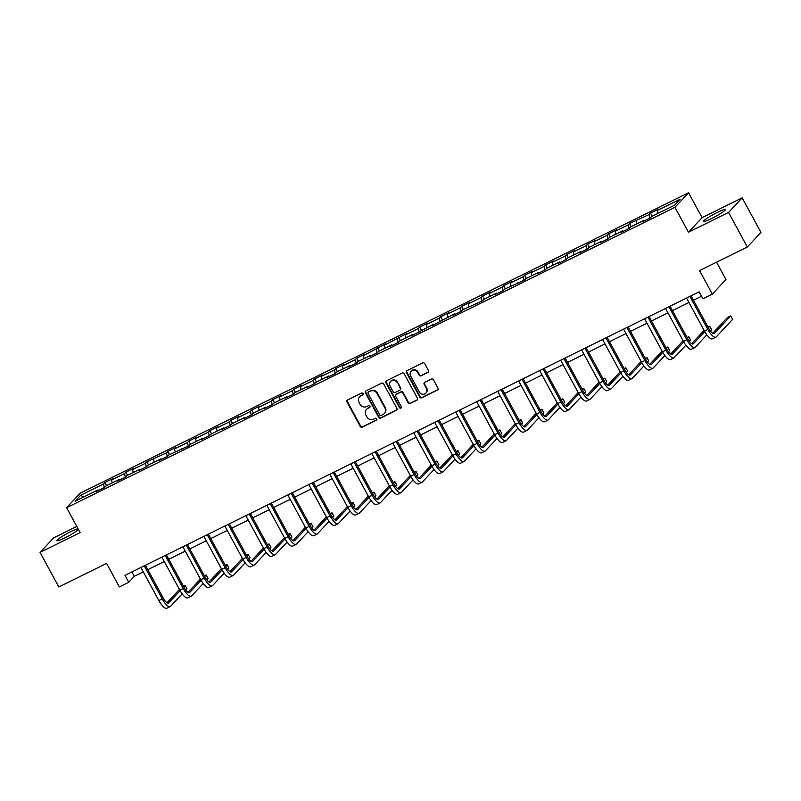 <?xml version="1.0" encoding="UTF-8"?>
<svg xmlns="http://www.w3.org/2000/svg" width="801" height="801" viewBox="0 0 801 801"><rect width="100%" height="100%" fill="white"/><g stroke="black" fill="none" stroke-linecap="round" stroke-linejoin="round"><path stroke-width="1.2" d="M363.053 393.561A1.091 1.021 -136.9 0 0 361.611 393.061L347.584 399.989A1.552 1.462 -136.9 0 0 347.003 402.002L360.27 426.442A1.552 1.462 -136.9 0 0 362.322 427.143L376.36 420.215A1.091 1.021 -136.9 0 0 376.77 418.813A1.091 1.021 -136.9 0 0 375.329 418.312L373.506 419.213A4.976 4.676 -136.9 0 1 366.928 416.961L365.817 414.918A4.976 4.676 -136.9 0 1 367.689 408.49L369.501 407.589A1.091 1.021 -136.9 0 0 369.912 406.187A1.091 1.021 -136.9 0 0 368.47 405.686L366.658 406.588A4.976 4.676 -136.9 0 1 360.07 404.335L358.968 402.292A4.976 4.676 -136.9 0 1 360.83 395.864L362.643 394.963A1.091 1.021 -136.9 0 0 363.053 393.561M717.386 212.375A12.355 1.402 -28.5 0 0 703.648 221.336A12.355 1.402 -28.5 0 0 711.638 218.513A12.355 1.402 -28.5 0 0 725.366 209.542A12.355 1.402 -28.5 0 0 717.386 212.375M78.077 528.81A12.355 1.402 -28.5 0 0 70.588 531.754A12.355 1.402 -28.5 0 0 56.861 540.715A12.355 1.402 -28.5 0 0 64.841 537.892A12.355 1.402 -28.5 0 0 78.408 529.411M427.854 372.495A1.552 1.462 -136.9 0 0 428.435 370.483L424.71 363.634A1.552 1.462 -136.9 0 0 422.658 362.923L407.068 370.623A1.552 1.462 -136.9 0 0 406.487 372.625L419.754 397.066A1.552 1.462 -136.9 0 0 421.817 397.777L437.396 390.077A1.552 1.462 -136.9 0 0 437.977 388.064L433.481 379.784A1.552 1.462 -136.9 0 0 431.429 379.083L424.76 382.377A1.552 1.462 -136.9 0 0 424.17 384.38L426.402 388.495A4.155 3.915 -136.9 0 1 425.912 393.071A4.155 3.915 -136.9 0 1 419.334 391.979L410.603 375.889A4.155 3.915 -136.9 0 1 411.093 371.304A4.155 3.915 -136.9 0 1 417.671 372.405L419.123 375.088A1.552 1.462 -136.9 0 0 421.186 375.789L428.215 372.105A1.552 1.462 -136.9 0 0 428.415 371.984M76.786 526.427L53.677 537.831L40.05 552.41L58.823 586.983L106.583 563.403L119.349 586.913L128.761 582.267L125.006 575.348L699.163 291.834L702.918 298.753L712.329 294.107L725.956 279.529L716.555 262.207M728.55 212.435L742.177 197.857L702.087 217.652L688.46 232.23L728.55 212.435L747.323 247.008L699.563 270.588L712.329 294.107M688.46 232.23L674.943 207.329L66.623 507.714L80.25 493.146L688.57 192.761L674.943 207.329M40.05 552.41L80.14 532.605L66.623 507.714M383.649 383.909A1.552 1.462 -136.9 0 0 381.586 383.208L366.007 390.898A1.552 1.462 -136.9 0 0 365.426 392.911L378.693 417.341A1.552 1.462 -136.9 0 0 380.745 418.052L396.325 410.352A1.552 1.462 -136.9 0 0 396.916 408.35L383.649 383.909M386.543 380.755L402.122 373.066A1.552 1.462 -136.9 0 1 404.175 373.767L417.441 398.207A1.552 1.462 -136.9 0 1 416.86 400.22L410.192 403.514A1.552 1.462 -136.9 0 1 408.14 402.803L402.753 392.89A1.552 1.462 -136.9 0 0 400.7 392.19L396.275 394.372A1.552 1.462 -136.9 0 0 395.694 396.385L401.291 406.698A1.091 1.021 -136.9 0 1 401.161 407.899A1.091 1.021 -136.9 0 1 399.449 407.609L385.952 382.768A1.552 1.462 -136.9 0 1 386.543 380.755M742.177 197.857L760.95 232.44L747.323 247.008M650.522 213.086L649.18 214.518L629.536 223.449L628.194 224.881L615.278 231.259L616.62 229.827L608.55 233.812L607.208 235.244L594.292 241.622L595.634 240.19L587.564 244.175L586.222 245.607L573.306 251.985L574.647 250.553L566.577 254.538L565.236 255.97L552.32 262.348L553.661 260.916L545.591 264.901L544.249 266.332L531.333 272.71L532.675 271.279L524.605 275.264L523.263 276.695L510.347 283.073L511.689 281.642L503.619 285.627L502.277 287.058L489.361 293.436L490.703 292.005L482.633 295.99L481.291 297.421L468.375 303.799L469.716 302.367L461.646 306.352L460.305 307.784L447.389 314.162L448.73 312.73L440.66 316.715L439.318 318.147L426.402 324.525L427.744 323.093L419.674 327.078L418.332 328.51L405.416 334.888L406.758 333.446L384.43 345.251L385.772 343.809L363.444 355.614L364.785 354.172L356.715 358.157L355.374 359.599L342.458 365.977L343.799 364.535L335.729 368.52L334.387 369.962L321.471 376.34L322.813 374.898L314.743 378.883L313.401 380.325L300.485 386.703L301.827 385.261L293.757 389.246L292.415 390.688L279.499 397.066L280.841 395.624L272.771 399.609L271.429 401.051L258.513 407.429L259.864 405.987L251.784 409.972L250.443 411.414L237.527 417.792L238.878 416.35L230.798 420.335L229.456 421.777L216.54 428.155L217.892 426.713L209.812 430.698L208.47 432.139L195.554 438.517L196.906 437.076L188.826 441.061L187.484 442.502L174.568 448.88L175.92 447.439L167.84 451.424L166.498 452.865L146.863 461.787L145.512 463.228L132.596 469.606L133.947 468.164L125.877 472.149L124.525 473.591L111.609 479.969L112.961 478.527L104.891 482.512L103.539 483.954L80.671 495.248L75.074 501.226L97.942 489.942L96.601 491.373L104.671 487.388L106.012 485.947L118.928 479.579L117.587 481.011L125.657 477.026L126.999 475.584L139.915 469.216L138.573 470.648L146.643 466.663L147.985 465.221L160.901 458.853L159.559 460.285L167.629 456.3L168.971 454.868L188.615 445.937L189.957 444.505L202.873 438.127L201.532 439.559L209.602 435.574L210.943 434.142L223.859 427.764L222.518 429.196L230.588 425.211L231.93 423.779L244.846 417.401L243.504 418.833L251.574 414.848L252.916 413.416L265.832 407.038L264.49 408.47L272.56 404.485L273.902 403.053L286.818 396.675L285.476 398.107L293.546 394.122L294.888 392.69L307.804 386.312L306.463 387.744L314.533 383.759L315.874 382.327L328.79 375.949L327.449 377.381L335.519 373.396L336.861 371.964L349.777 365.586L348.435 367.018L356.505 363.033L357.847 361.601L370.763 355.223L369.421 356.655L377.491 352.67L378.833 351.238L391.749 344.861L390.407 346.292L398.477 342.307L399.819 340.876L412.735 334.498L411.384 335.939L433.721 324.135L432.37 325.576L454.708 313.772L453.356 315.214L461.436 311.229L462.778 309.787L482.422 300.866L483.764 299.424L496.68 293.046L495.328 294.488L503.408 290.503L504.75 289.061L524.385 280.14L525.736 278.698L538.652 272.32L537.301 273.762L545.371 269.777L546.723 268.335L559.639 261.957L558.287 263.399L566.357 259.414L567.709 257.972L580.625 251.594L579.273 253.036L587.343 249.051L588.695 247.609L601.601 241.231L600.259 242.673L608.329 238.688L609.681 237.246L622.587 230.868L621.246 232.31L629.316 228.325L630.667 226.883L643.573 220.505L642.232 221.947L650.302 217.962L651.654 216.52L674.522 205.226L680.119 199.249L657.251 210.533L658.592 209.101L650.522 213.086L652.234 216.24M649.951 218.132L649.18 214.518M636.885 223.809L636.264 220.896M643.573 220.505L644.134 221.006M628.965 228.495L628.194 224.881M615.899 234.172L615.278 231.259M622.587 230.868L623.158 231.369M607.979 238.858L607.208 235.244M594.913 244.535L594.292 241.622M601.601 241.231L602.172 241.732M586.993 249.221L586.222 245.607M573.927 254.898L573.306 251.985M580.625 251.594L581.186 252.095M566.007 259.584L565.236 255.97M552.94 265.261L552.32 262.348M559.639 261.957L560.199 262.458M545.02 269.947L544.249 266.332M531.954 275.624L531.333 272.71M538.652 272.32L539.213 272.821M524.034 280.31L523.263 276.695M510.978 285.987L510.347 283.073M517.666 282.683L518.227 283.184M503.048 290.673L502.277 287.058M489.992 296.35L489.361 293.436M496.68 293.046L497.241 293.546M482.062 301.036L481.291 297.421M469.006 306.713L468.375 303.799M475.694 303.409L476.255 303.909M461.076 311.399L460.305 307.784M448.019 317.076L447.389 314.162M454.708 313.772L455.268 314.272M440.099 321.762L439.318 318.147M427.033 327.439L426.402 324.525M433.721 324.135L434.282 324.635M419.113 332.125L418.332 328.51M406.047 337.802L405.416 334.888M412.735 334.498L413.296 334.998M398.127 342.488L397.346 338.873M385.061 348.165L384.43 345.251M391.749 344.861L392.31 345.361M377.141 352.851L376.36 349.236M364.075 358.528L363.444 355.614M370.763 355.223L371.324 355.714M356.155 363.213L355.374 359.599M343.088 368.891L342.458 365.977M349.777 365.586L350.337 366.077M335.168 373.576L334.387 369.962M322.102 379.253L321.471 376.34M328.79 375.949L329.351 376.44M314.182 383.939L313.401 380.325M301.116 389.616L300.485 386.703M307.804 386.312L308.365 386.803M293.196 394.302L292.415 390.688M280.13 399.979L279.499 397.066M286.818 396.675L287.379 397.166M272.21 404.665L271.429 401.051M259.144 410.342L258.513 407.429M265.832 407.038L266.393 407.529M251.224 415.028L250.443 411.414M238.157 420.705L237.527 417.792M244.846 417.401L245.406 417.892M230.237 425.391L229.456 421.777M217.171 431.068L216.54 428.155M223.859 427.764L224.42 428.255M209.251 435.744L208.47 432.139M196.185 441.431L195.554 438.517M202.873 438.127L203.434 438.618M188.265 446.107L187.484 442.502M175.199 451.794L174.568 448.88M181.887 448.49L182.448 448.981M167.279 456.47L166.498 452.865M154.213 462.147L153.582 459.243M160.901 458.853L161.462 459.343M146.293 466.833L145.512 463.228M133.226 472.51L132.596 469.606M139.915 469.216L140.475 469.706M125.306 477.196L124.525 473.591M112.24 482.873L111.609 479.969M118.928 479.579L119.489 480.069M104.32 487.559L103.539 483.954M83.504 497.071L80.671 495.248M97.942 489.942L98.503 490.432M702.087 217.652L688.57 192.761M128.761 582.267L134.288 576.36L143.309 571.904M147.815 569.671L164.295 561.541M168.801 559.308L185.281 551.178M189.787 548.945L206.268 540.815M210.773 538.582L227.254 530.452M231.759 528.219L248.24 520.089M252.746 517.857L269.226 509.726M273.732 507.504L290.212 499.363M294.718 497.141L311.199 489M315.704 486.778L332.185 478.638M336.69 476.415L353.171 468.275M357.677 466.052L374.157 457.912M378.663 455.689L395.143 447.549M399.649 445.326L416.13 437.186M420.635 434.963L437.116 426.823M441.621 424.6L458.092 416.46M462.608 414.237L479.078 406.097M483.594 403.874L500.064 395.734M504.58 393.511L521.05 385.371M525.566 383.148L542.037 375.008M546.552 372.785L563.023 364.645M567.539 362.422L584.009 354.282M588.525 352.06L604.995 343.919M609.511 341.697L625.981 333.566M630.497 331.334L646.968 323.204M651.483 320.971L667.954 312.841M672.47 310.608L688.94 302.478M693.456 300.245L701.556 296.25M657.871 213.446L657.251 210.533M131.895 571.944L134.288 576.36M106.593 485.666L104.891 482.512M127.579 475.303L125.877 472.149M148.565 464.94L146.863 461.787M169.552 454.578L167.84 451.424M190.538 444.215L188.826 441.061M211.524 433.852L209.812 430.698M232.51 423.489L230.798 420.335M253.496 413.126L251.784 409.972M274.483 402.763L272.771 399.609M295.469 392.4L293.757 389.246M316.455 382.037L314.743 378.883M337.441 371.674L335.729 368.52M358.427 361.311L356.715 358.157M379.414 350.948L377.702 347.804M400.4 340.585L398.688 337.441M421.386 330.222L419.674 327.078M442.372 319.859L440.66 316.715M463.358 309.496L461.646 306.352M484.345 299.133L482.633 295.99M505.331 288.771L503.619 285.627M526.317 278.408L524.605 275.264M547.303 268.045L545.591 264.901M568.289 257.682L566.577 254.538M589.276 247.319L587.564 244.175M610.262 236.966L608.55 233.812M631.248 226.603L629.536 223.449M363.083 394.533A1.091 1.021 -136.9 0 1 363.013 394.573L361.201 395.474A4.976 4.676 -136.9 0 0 359.919 396.415L359.559 396.805M366.407 409.431L366.778 409.041A4.976 4.676 -136.9 0 1 368.06 408.099L369.872 407.198A1.091 1.021 -136.9 0 0 369.942 407.158M347.394 400.11A1.552 1.462 -136.9 0 0 347.374 401.611L360.64 426.042A1.552 1.462 -136.9 0 0 362.693 426.753L376.73 419.824A1.091 1.021 -136.9 0 0 376.79 419.784M365.807 391.018A1.552 1.462 -136.9 0 0 365.787 392.51L379.063 416.951A1.552 1.462 -136.9 0 0 381.116 417.651L396.695 409.962A1.552 1.462 -136.9 0 0 396.895 409.842M368.49 392.079A1.091 1.021 -136.9 0 0 368.08 393.491L379.724 414.938A1.091 1.021 -136.9 0 0 381.166 415.429L383.078 414.487A4.976 4.676 -136.9 0 0 384.951 408.059L376.991 393.391A4.976 4.676 -136.9 0 0 370.402 391.138L368.86 391.689A1.091 1.021 -136.9 0 0 368.58 391.889L368.21 392.29M384.36 413.536L384.73 413.146A4.976 4.676 -136.9 0 0 385.321 407.659L384.951 408.059M368.86 391.689L370.773 390.738A4.976 4.676 -136.9 0 1 377.361 393.001L385.321 407.659M395.874 394.663L396.245 394.272A1.552 1.462 -136.9 0 1 396.645 393.982L401.071 391.789A1.552 1.462 -136.9 0 1 403.123 392.5L408.5 402.412A1.552 1.462 -136.9 0 0 410.563 403.113L417.231 399.819A1.552 1.462 -136.9 0 0 417.421 399.709M386.342 380.875A1.552 1.462 -136.9 0 0 386.322 382.377L399.809 407.218A1.091 1.021 -136.9 0 0 401.321 407.679M397.176 382.608A4.155 3.915 -136.9 0 0 390.598 381.516A4.155 3.915 -136.9 0 0 390.107 386.102L393.181 391.769A1.552 1.462 -136.9 0 0 395.243 392.47L399.669 390.287A1.552 1.462 -136.9 0 0 400.25 388.275L397.536 382.217A4.155 3.915 -136.9 0 0 390.968 381.116L390.598 381.516M400.059 389.987L400.43 389.596A1.552 1.462 -136.9 0 0 400.62 387.884L400.25 388.275M397.536 382.217L400.62 387.884M411.093 371.304L411.464 370.913A4.155 3.915 -136.9 0 1 418.032 372.004L419.494 374.688A1.552 1.462 -136.9 0 0 421.546 375.399L428.215 372.105M425.912 393.071L426.272 392.68A4.155 3.915 -136.9 0 0 426.773 388.095L426.402 388.495M424.56 382.488A1.552 1.462 -136.9 0 0 424.54 383.989L426.773 388.095M406.878 370.733A1.552 1.462 -136.9 0 0 406.858 372.235L420.125 396.675A1.552 1.462 -136.9 0 0 422.177 397.376L437.767 389.686A1.552 1.462 -136.9 0 0 437.957 389.566M182.197 593.911L170.613 606.297A11.885 3.815 -116.3 0 1 170.243 606.577L166.878 608.239A11.885 3.815 -116.3 0 1 158.858 600.54L140.916 567.488M170.243 606.577A11.885 3.815 -116.3 0 1 162.223 598.878L144.28 565.836M145.422 565.266L163.144 597.896A7.92 2.543 63.7 0 0 168.49 603.033A7.92 2.543 63.7 0 0 168.741 602.843L180.115 590.677M183.729 586.813L185.111 585.341L183.399 586.182M167.029 602.732L179.454 589.456M185.111 585.341L186.983 588.795L185.762 590.107M203.184 583.549L191.599 595.934A11.885 3.815 -116.3 0 1 191.229 596.214L187.865 597.876A11.885 3.815 -116.3 0 1 179.845 590.177L161.902 557.136M191.229 596.214A11.885 3.815 -116.3 0 1 183.209 588.515L165.266 555.473M166.408 554.903L184.13 587.533A7.92 2.543 63.7 0 0 189.477 592.67A7.92 2.543 63.7 0 0 189.727 592.48L201.101 580.314M204.716 576.45L206.097 574.978L204.385 575.819M188.015 592.37L200.44 579.093M206.097 574.978L207.97 578.432L206.748 579.744M224.17 573.186L212.585 585.571A11.885 3.815 -116.3 0 1 212.215 585.851L208.851 587.513A11.885 3.815 -116.3 0 1 200.831 579.814L182.888 546.773M212.215 585.851A11.885 3.815 -116.3 0 1 204.195 578.152L186.253 545.111M187.394 544.54L205.116 577.171A7.92 2.543 63.7 0 0 210.463 582.307A7.92 2.543 63.7 0 0 210.713 582.117L222.087 569.952M225.702 566.087L227.084 564.615L225.371 565.456M209.001 582.007L221.426 568.73M227.084 564.615L228.956 568.069L227.734 569.381M245.156 562.823L233.572 575.208A11.885 3.815 -116.3 0 1 233.201 575.488L229.837 577.151A11.885 3.815 -116.3 0 1 221.817 569.451L203.875 536.41M233.201 575.488A11.885 3.815 -116.3 0 1 225.181 567.789L207.239 534.748M208.38 534.177L226.102 566.808A7.92 2.543 63.7 0 0 231.449 571.944A7.92 2.543 63.7 0 0 231.699 571.754L243.073 559.589M246.688 555.724L248.07 554.252L246.358 555.093M229.987 571.644L242.413 558.367M248.07 554.252L249.942 557.706L248.721 559.018M266.142 552.46L254.558 564.845A11.885 3.815 -116.3 0 1 254.187 565.126L250.823 566.788A11.885 3.815 -116.3 0 1 242.803 559.088L224.861 526.047M254.187 565.126A11.885 3.815 -116.3 0 1 246.167 557.426L228.225 524.385M229.366 523.814L247.088 556.445A7.92 2.543 63.7 0 0 252.435 561.581A7.92 2.543 63.7 0 0 252.685 561.391L264.06 549.226M267.674 545.361L269.056 543.889L267.344 544.73M250.973 561.291L263.399 548.004M269.056 543.889L270.928 547.343L269.707 548.655M287.128 542.097L275.544 554.482A11.885 3.815 -116.3 0 1 275.174 554.763L271.809 556.425A11.885 3.815 -116.3 0 1 263.789 548.725L245.847 515.684M275.174 554.763A11.885 3.815 -116.3 0 1 267.154 547.063L249.211 514.022M250.353 513.451L268.075 546.082A7.92 2.543 63.7 0 0 273.421 551.218A7.92 2.543 63.7 0 0 273.672 551.028L285.046 538.863M288.66 534.998L290.042 533.526L288.32 534.367M271.96 550.928L284.375 537.641M290.042 533.526L291.914 536.98L290.693 538.292M308.115 531.734L296.53 544.119A11.885 3.815 -116.3 0 1 296.16 544.4L292.796 546.062A11.885 3.815 -116.3 0 1 284.776 538.362L266.833 505.321M296.16 544.4A11.885 3.815 -116.3 0 1 288.14 536.7L270.197 503.659M271.339 503.088L289.061 535.719A7.92 2.543 63.7 0 0 294.408 540.855A7.92 2.543 63.7 0 0 294.658 540.665L306.032 528.5M309.647 524.635L311.028 523.163L309.306 524.004M292.946 540.565L305.361 527.278M311.028 523.163L312.901 526.617L311.679 527.929M329.101 521.371L317.516 533.766A11.885 3.815 -116.3 0 1 317.146 534.037L313.782 535.699A11.885 3.815 -116.3 0 1 305.762 527.999L287.819 494.958M317.146 534.037A11.885 3.815 -116.3 0 1 309.126 526.337L291.184 493.296M292.325 492.725L310.047 525.356A7.92 2.543 63.7 0 0 315.394 530.492A7.92 2.543 63.7 0 0 315.644 530.302L327.018 518.137M330.633 514.272L332.014 512.8L330.292 513.641M313.932 530.202L326.347 516.915M332.014 512.8L333.887 516.255L332.665 517.566M350.087 511.008L338.503 523.403A11.885 3.815 -116.3 0 1 338.132 523.674L334.768 525.336A11.885 3.815 -116.3 0 1 326.748 517.636L308.806 484.595M338.132 523.674A11.885 3.815 -116.3 0 1 330.112 515.984L312.17 482.933M313.311 482.362L331.033 514.993A7.92 2.543 63.7 0 0 336.38 520.129A7.92 2.543 63.7 0 0 336.63 519.939L348.004 507.774M351.619 503.909L353.001 502.437L351.279 503.278M334.918 519.839L347.334 506.552M353.001 502.437L354.873 505.892L353.652 507.203M371.073 500.645L359.489 513.04A11.885 3.815 -116.3 0 1 359.118 513.311L355.754 514.973A11.885 3.815 -116.3 0 1 347.734 507.273L329.792 474.232M359.118 513.311A11.885 3.815 -116.3 0 1 351.098 505.621L333.156 472.57M334.297 471.999L352.019 504.63A7.92 2.543 63.7 0 0 357.366 509.766A7.92 2.543 63.7 0 0 357.606 509.576L368.991 497.411M372.605 493.546L373.987 492.074L372.265 492.925M355.904 509.476L368.32 496.189M373.987 492.074L375.859 495.529L374.638 496.84M392.059 490.282L380.475 502.678A11.885 3.815 -116.3 0 1 380.105 502.958L376.74 504.61A11.885 3.815 -116.3 0 1 368.72 496.91L350.778 463.869M380.105 502.958A11.885 3.815 -116.3 0 1 372.085 495.258L354.132 462.207M355.284 461.636L373.006 494.267A7.92 2.543 63.7 0 0 378.352 499.403A7.92 2.543 63.7 0 0 378.593 499.213L389.977 487.048M393.591 483.183L394.973 481.711L393.251 482.562M376.891 499.113L389.306 485.827M394.973 481.711L396.845 485.166L395.624 486.477M413.046 479.919L401.461 492.315A11.885 3.815 -116.3 0 1 401.091 492.595L397.727 494.247A11.885 3.815 -116.3 0 1 389.707 486.547L371.764 453.506M401.091 492.595A11.885 3.815 -116.3 0 1 393.071 484.895L375.118 451.844M376.27 451.273L393.992 483.904A7.92 2.543 63.7 0 0 399.339 489.041A7.92 2.543 63.7 0 0 399.579 488.85L410.963 476.685M414.578 472.82L415.949 471.348L414.237 472.2M397.877 488.75L410.292 475.464M415.949 471.348L417.832 474.803L416.61 476.114M434.032 469.556L422.447 481.952A11.885 3.815 -116.3 0 1 422.077 482.232L418.713 483.884A11.885 3.815 -116.3 0 1 410.693 476.184L392.75 443.143M422.077 482.232A11.885 3.815 -116.3 0 1 414.057 474.532L396.105 441.481M397.256 440.91L414.968 473.541A7.92 2.543 63.7 0 0 420.325 478.678A7.92 2.543 63.7 0 0 420.565 478.487L431.949 466.322M435.564 462.457L436.935 460.986L435.223 461.837M418.863 478.387L431.278 465.101M436.935 460.986L438.818 464.44L437.596 465.751M455.018 459.193L443.434 471.589A11.885 3.815 -116.3 0 1 443.063 471.869L439.699 473.521A11.885 3.815 -116.3 0 1 431.679 465.832L413.727 432.78M443.063 471.869A11.885 3.815 -116.3 0 1 435.033 464.169L417.091 431.118M418.242 430.548L435.954 463.178A7.92 2.543 63.7 0 0 441.311 468.315A7.92 2.543 63.7 0 0 441.551 468.124L452.935 455.959M456.55 452.094L457.922 450.623L456.21 451.474M439.839 468.024L452.265 454.738M457.922 450.623L459.804 454.077L458.583 455.389M476.004 448.83L464.42 461.226A11.885 3.815 -116.3 0 1 464.049 461.506L460.685 463.168A11.885 3.815 -116.3 0 1 452.665 455.469L434.713 422.417M464.049 461.506A11.885 3.815 -116.3 0 1 456.019 453.807L438.077 420.755M439.228 420.185L456.94 452.815A7.92 2.543 63.7 0 0 462.297 457.952A7.92 2.543 63.7 0 0 462.537 457.761L473.922 445.596M477.536 441.731L478.908 440.26L477.196 441.111M460.825 457.661L473.251 444.375M478.908 440.26L480.79 443.714L479.569 445.026M496.99 438.477L485.406 450.863A11.885 3.815 -116.3 0 1 485.036 451.143L481.671 452.805A11.885 3.815 -116.3 0 1 473.651 445.106L455.699 412.054M485.036 451.143A11.885 3.815 -116.3 0 1 477.006 443.444L459.063 410.392M460.215 409.832L477.927 442.452A7.92 2.543 63.7 0 0 483.283 447.589A7.92 2.543 63.7 0 0 483.524 447.399L494.908 435.233M498.522 431.369L499.894 429.897L498.182 430.748M481.812 447.298L494.237 434.012M499.894 429.897L501.776 433.361L500.555 434.663M517.977 428.114L506.392 440.5A11.885 3.815 -116.3 0 1 506.022 440.78L502.658 442.442A11.885 3.815 -116.3 0 1 494.628 434.743L476.685 401.691M506.022 440.78A11.885 3.815 -116.3 0 1 497.992 433.081L480.049 400.029M481.201 399.469L498.913 432.089A7.92 2.543 63.7 0 0 504.27 437.226A7.92 2.543 63.7 0 0 504.51 437.036L515.894 424.87M519.509 421.006L520.88 419.534L519.168 420.385M502.798 436.935L515.223 423.649M520.88 419.534L522.763 422.998L521.531 424.3M538.963 417.752L527.378 430.137A11.885 3.815 -116.3 0 1 527.008 430.417L523.644 432.079A11.885 3.815 -116.3 0 1 515.614 424.38L497.671 391.329M527.008 430.417A11.885 3.815 -116.3 0 1 518.978 422.718L501.036 389.666M502.187 389.106L519.899 421.726A7.92 2.543 63.7 0 0 525.246 426.863A7.92 2.543 63.7 0 0 525.496 426.673L536.88 414.507M540.495 410.643L541.866 409.171L540.154 410.022M523.784 426.573L536.209 413.286M541.866 409.171L543.749 412.635L542.517 413.937M559.949 407.389L548.365 419.774A11.885 3.815 -116.3 0 1 547.994 420.054L544.63 421.716A11.885 3.815 -116.3 0 1 536.6 414.017L518.658 380.966M547.994 420.054A11.885 3.815 -116.3 0 1 539.964 412.355L522.022 379.304M523.173 378.743L540.885 411.364A7.92 2.543 63.7 0 0 546.232 416.5A7.92 2.543 63.7 0 0 546.482 416.32L557.866 404.145M561.481 400.28L562.853 398.808L561.141 399.659M544.77 416.21L557.196 402.923M562.853 398.808L564.735 402.272L563.503 403.574M580.935 397.026L569.351 409.411A11.885 3.815 -116.3 0 1 568.98 409.691L565.616 411.354A11.885 3.815 -116.3 0 1 557.586 403.654L539.644 370.603M568.98 409.691A11.885 3.815 -116.3 0 1 560.95 401.992L543.008 368.941M544.159 368.38L561.871 401.011A7.92 2.543 63.7 0 0 567.218 406.137A7.92 2.543 63.7 0 0 567.468 405.957L578.853 393.782M582.467 389.917L583.839 388.445L582.127 389.296M565.756 405.847L578.182 392.56M583.839 388.445L585.721 391.909L584.49 393.211M601.921 386.663L590.337 399.048A11.885 3.815 -116.3 0 1 589.967 399.329L586.602 400.991A11.885 3.815 -116.3 0 1 578.572 393.291L560.63 360.24M589.967 399.329A11.885 3.815 -116.3 0 1 581.937 391.629L563.994 358.578M565.146 358.017L582.858 390.648A7.92 2.543 63.7 0 0 588.204 395.774A7.92 2.543 63.7 0 0 588.455 395.594L599.839 383.419M603.453 379.554L604.825 378.082L603.113 378.933M586.743 395.484L599.168 382.197M604.825 378.082L606.707 381.546L605.476 382.858M622.908 376.3L611.323 388.685A11.885 3.815 -116.3 0 1 610.943 388.966L607.589 390.628A11.885 3.815 -116.3 0 1 599.559 382.928L581.616 349.877M610.943 388.966A11.885 3.815 -116.3 0 1 602.923 381.266L584.98 348.215M586.132 347.654L603.844 380.285A7.92 2.543 63.7 0 0 609.191 385.411A7.92 2.543 63.7 0 0 609.441 385.231L620.825 373.056M624.44 369.191L625.811 367.719L624.099 368.57M607.729 385.121L620.154 371.834M625.811 367.719L627.694 371.183L626.462 372.495M643.894 365.937L632.309 378.322A11.885 3.815 -116.3 0 1 631.929 378.603L628.575 380.265A11.885 3.815 -116.3 0 1 620.545 372.565L602.602 339.514M631.929 378.603A11.885 3.815 -116.3 0 1 623.909 370.903L605.967 337.852M607.118 337.291L624.83 369.922A7.92 2.543 63.7 0 0 630.177 375.048A7.92 2.543 63.7 0 0 630.427 374.868L641.811 362.693M645.426 358.828L646.797 357.356L645.085 358.207M628.715 374.758L641.14 361.471M646.797 357.356L648.68 360.82L647.448 362.132M664.88 355.574L653.296 367.959A11.885 3.815 -116.3 0 1 652.915 368.24L649.561 369.902A11.885 3.815 -116.3 0 1 641.531 362.202L623.589 329.151M652.915 368.24A11.885 3.815 -116.3 0 1 644.895 360.54L626.953 327.489M628.104 326.928L645.816 359.559A7.92 2.543 63.7 0 0 651.163 364.685A7.92 2.543 63.7 0 0 651.413 364.505L662.797 352.33M666.412 348.465L667.784 346.993L666.072 347.844M649.701 364.395L662.127 351.108M667.784 346.993L669.666 350.458L668.434 351.769M685.866 345.211L674.282 357.596A11.885 3.815 -116.3 0 1 673.901 357.877L670.537 359.539A11.885 3.815 -116.3 0 1 662.517 351.839L644.575 318.788M673.901 357.877A11.885 3.815 -116.3 0 1 665.881 350.177L647.939 317.126M649.09 316.565L666.802 349.196A7.92 2.543 63.7 0 0 672.149 354.322A7.92 2.543 63.7 0 0 672.399 354.142L683.784 341.967M687.398 338.102L688.77 336.63L687.058 337.481M670.687 354.032L683.113 340.745M688.77 336.63L690.652 340.095L689.421 341.406M706.852 334.848L695.268 347.233A11.885 3.815 -116.3 0 1 694.888 347.514L691.523 349.176A11.885 3.815 -116.3 0 1 683.503 341.476L665.561 308.425M694.888 347.514A11.885 3.815 -116.3 0 1 686.868 339.814L668.925 306.763M670.077 306.202L687.789 338.833A7.92 2.543 63.7 0 0 693.135 343.959A7.92 2.543 63.7 0 0 693.386 343.779L704.77 331.604M708.384 327.739L709.756 326.267L708.044 327.118M691.674 343.669L704.099 330.392M709.756 326.267L711.638 329.732L710.407 331.043M691.063 295.839L708.775 328.47A7.92 2.543 63.7 0 0 714.122 333.596A7.92 2.543 63.7 0 0 714.372 333.416L730.742 315.914L732.625 319.369L716.244 336.871A11.885 3.815 -116.3 0 1 715.874 337.151L712.51 338.813A11.885 3.815 -116.3 0 1 704.49 331.113L686.547 298.062M715.874 337.151A11.885 3.815 -116.3 0 1 707.854 329.451L689.911 296.4M730.742 315.914L727.378 317.566L712.66 333.306M158.858 600.54L162.223 598.878M168.19 603.113L168.741 602.843M179.845 590.177L183.209 588.515M189.176 592.75L189.727 592.48M200.831 579.814L204.195 578.152M210.162 582.387L210.713 582.117M221.817 569.451L225.181 567.789M231.149 572.024L231.699 571.754M242.803 559.088L246.167 557.426M252.135 561.661L252.685 561.391M263.789 548.725L267.154 547.063M273.121 551.298L273.672 551.028M284.776 538.362L288.14 536.7M294.107 540.935L294.658 540.665M305.762 527.999L309.126 526.337M315.093 530.572L315.644 530.302M326.748 517.636L330.112 515.984M336.08 520.209L336.63 519.939M347.734 507.273L351.098 505.621M357.066 509.847L357.606 509.576M368.72 496.91L372.085 495.258M378.052 499.484L378.593 499.213M389.707 486.547L393.071 484.895M399.038 489.121L399.579 488.85M410.693 476.184L414.057 474.532M420.024 478.758L420.565 478.487M431.679 465.832L435.033 464.169M441.011 468.395L441.551 468.124M452.665 455.469L456.019 453.807M461.997 458.032L462.537 457.761M473.651 445.106L477.006 443.444M482.983 447.669L483.524 447.399M494.628 434.743L497.992 433.081M503.969 437.306L504.51 437.036M515.614 424.38L518.978 422.718M524.955 426.943L525.496 426.673M536.6 414.017L539.964 412.355M545.942 416.58L546.482 416.32M557.586 403.654L560.95 401.992M566.928 406.227L567.468 405.957M578.572 393.291L581.937 391.629M587.914 395.864L588.455 395.594M599.559 382.928L602.923 381.266M608.9 385.501L609.441 385.231M620.545 372.565L623.909 370.903M629.876 375.138L630.427 374.868M641.531 362.202L644.895 360.54M650.863 364.775L651.413 364.505M662.517 351.839L665.881 350.177M671.849 354.412L672.399 354.142M683.503 341.476L686.868 339.814M692.835 344.05L693.386 343.779M704.49 331.113L707.854 329.451M713.821 333.687L714.372 333.416"/></g></svg>
